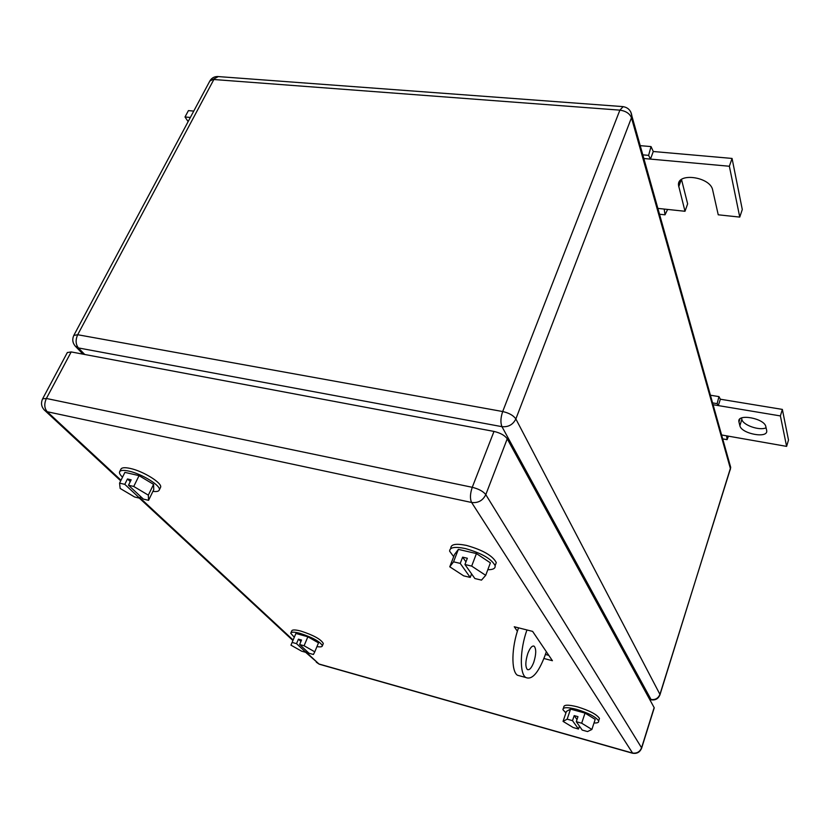 <?xml version="1.0" encoding="UTF-8"?>
<svg xmlns="http://www.w3.org/2000/svg" width="830" height="830" viewBox="0 0 830 830"><rect width="100%" height="100%" fill="white"/><g stroke="black" fill="none" stroke-linecap="round" stroke-linejoin="round"><path stroke-width="1.25" d="M190.35 117.455L185.007 116.978L188.13 121.605M185.007 116.978L188.42 110.608L193.753 111.085M667.621 209.43L665.017 214.825L664.208 209.067L684.999 211.276L678.494 185.204C676.979 172.101 710.542 176.759 712.69 190.112L718.24 214.804L739.758 217.097L729.363 166.249L650.461 159.101L653.283 151.506L651.031 146.588L648.604 155.366L650.461 159.101L643.841 158.509M640.231 145.655L651.031 146.588M659.508 214.233L665.017 214.825M657.868 208.403L664.208 209.067M642.814 154.847L648.604 155.366M729.363 166.249L732.06 158.437L653.283 151.506M739.758 217.097L742.29 209.523L732.06 158.437M684.999 211.276L687.634 203.848L681.503 179.498M728.46 436.165L727.08 439.661L726.644 435.854L786.612 446.384L780.387 415.923L718.313 405.59L720.367 399.22L718.956 396.615L717.141 403.65L718.313 405.59L713.084 404.718M710.407 395.215L718.956 396.615M722.691 438.883L727.08 439.661M721.581 434.962L726.644 435.854M712.565 402.892L717.141 403.65M780.387 415.923L782.358 409.408L720.367 399.22M786.612 446.384L788.5 440.045L782.358 409.408M738.845 421.484L739.872 425.697C741.294 433.8 768.186 438.863 766.713 430.677L765.831 426.641C764.638 418.434 737.372 413.299 738.845 421.484L739.499 419.389M741.512 418.019L741.854 419.378C742.798 425.116 759.585 430.967 766.09 427.803M565.915 712.928L562.927 709.66C562.865 707.15 567.419 707.056 576.57 709.36C588.709 713.115 596.065 716.975 598.638 720.959C599.011 722.453 597.465 723.127 594.01 722.982M563.363 708.353L563.767 707.181C563.715 704.66 568.26 704.546 577.41 706.838C589.549 710.584 596.895 714.454 599.467 718.448L599.001 719.859M585.036 713.095L581.674 723.21L591.883 729.456L595.193 719.382L585.036 713.095L570.542 709.111L566.423 711.424L563.062 721.384L567.16 719.164L570.542 709.111M591.883 729.456L587.526 731.572L582.214 730.078L576.29 721.706L577.971 716.653L574.204 715.605L572.513 720.658L567.16 719.164M563.062 721.384L573.219 727.547L578.5 729.03L579.444 726.167M581.674 723.21L576.29 721.706M578.5 729.03L572.513 720.658M576.995 719.579L574.204 715.605M122.529 477.167C120.101 474.895 119.115 473.121 119.572 471.845C120.423 470.195 123.546 469.956 128.951 471.139C142.148 473.93 161.445 486.017 159.277 490.001C158.727 491.381 156.611 491.837 152.917 491.37M119.676 471.648L120.9 469.178C121.751 467.518 124.884 467.269 130.289 468.442C143.476 471.222 162.753 483.33 160.564 487.324L160.387 487.698M139.066 475.642L133.744 486.463L148.331 495.147L153.571 484.367L139.066 475.642L124.905 472.374L119.572 483.122L120.153 488.455L134.574 496.973L139.731 498.218L140.581 496.485M153.571 484.367L153.757 489.659L148.57 500.334L143.372 499.089L128.484 485.228L131.15 479.823L127.467 478.962L124.801 484.357L119.572 483.122M148.331 495.147L148.57 500.334M133.744 486.463L128.484 485.228M139.731 498.218L124.801 484.357M130.279 481.587L127.467 478.962M294.297 637.264L290.739 633.269C291.123 631.806 294.194 631.817 299.972 633.332C312.713 637.502 320.193 641.642 322.393 645.75C322.258 646.881 320.442 647.172 316.956 646.601M290.946 632.782L291.683 631.059C292.067 629.576 295.148 629.586 300.917 631.091C313.657 635.251 321.127 639.39 323.316 643.52L323.088 644.08M307.857 636.776L304.091 645.761L314.777 651.83L318.502 642.877L307.857 636.776L295.895 633.477L290.957 645.159L301.57 651.156L305.938 652.38L306.54 650.948M314.777 651.83L313.408 654.486L309.019 653.252L299.64 644.526L301.529 640.034L298.427 639.173L296.528 643.655L292.108 642.42M304.091 645.761L299.64 644.526M305.938 652.38L296.528 643.655M300.917 641.507L298.427 639.173M453.678 556.66L449.632 551.193C449.632 547.302 454.871 546.42 465.35 548.557C481.597 553.154 491.516 558.86 495.126 565.676C495.562 568.415 493.124 569.764 487.812 569.712M450.586 548.723L450.825 548.132C450.835 544.221 456.075 543.318 466.553 545.435C482.78 550.02 492.698 555.726 496.278 562.574L495.23 565.386M476.441 553.568L471.679 566.101L485.706 575.335L490.385 562.854L476.441 553.568L458.357 549.387L454.518 554.502L449.767 566.797L453.554 561.827L458.357 549.387M485.706 575.335L481.493 580.118L474.874 578.531L464.945 564.514L467.332 558.248L462.632 557.158L460.235 563.404L453.554 561.827M449.767 566.797L463.669 575.844L470.237 577.421L471.585 573.883M471.679 566.101L464.945 564.514M470.237 577.421L460.235 563.404M465.952 561.869L462.632 557.158M517.391 631.225L514.268 626.754L532.611 631.391L552.417 660.711L543.909 658.491M548.786 655.337L545.383 654.455M67.313 352.563L71.183 351.93L493.995 431.424L472.26 487.303C470.091 493.715 469.873 498.778 471.627 502.482C478.101 503.208 482.832 500.594 485.799 494.639C483.247 491.37 478.734 488.932 472.26 487.303L46.387 398.473C44.021 403.837 44.301 408.256 47.217 411.732L471.627 502.482L632.719 753.277M507.234 438.821L654.144 707.606L641.569 747.809L485.799 494.639L507.234 438.821C504.806 435.397 500.397 432.938 493.995 431.424M654.061 708.436L654.144 707.606M520.69 676.118L517.453 675.247C511.031 671.242 511.477 647.203 518.522 627.833M526.957 629.96C519.933 649.402 519.435 673.493 525.764 677.477C531.916 680.195 538.265 673.078 544.791 656.125L546.358 651.737M533.752 662.319C531.522 668.026 529.384 670.433 527.33 669.52C525.203 666.718 525.369 661.344 527.839 653.397C530.069 647.753 532.186 645.366 534.198 646.238C536.356 648.998 536.211 654.351 533.752 662.319M678.733 186.76L681.274 179.664M738.939 422.055L739.914 418.963M739.872 425.697L741.854 419.378M728.823 462.953L730.701 467.363L730.442 468.722L659.933 694.368L515.855 418.953L631.464 117.746C629.7 113.544 625.841 111.002 619.875 110.141L213.85 79.514L77.688 334.729C75.395 339.916 75.634 344.315 78.404 347.936L501.963 426.672C508.365 427.232 512.992 424.659 515.855 418.953C513.469 415.477 509.081 412.998 502.69 411.535C500.615 417.708 500.365 422.75 501.963 426.672L651.239 699.856M623.174 106.634L619.875 110.141L502.69 411.535L77.688 334.729L73.808 335.434M75.074 345.944L78.404 347.936L84.722 354.472M730.213 469.946L730.442 468.722L631.464 117.746L631.889 116.013L630.779 111.977M649.527 699.151L650.596 699.441C655.067 700.167 658.18 698.476 659.933 694.368L659.819 695.229M209.782 81.101L218.321 76.578M71.183 351.93L46.387 398.473L42.62 398.825C40.546 403.494 41.479 407.561 45.422 411.026L47.217 411.732L121.004 480.228M139.938 497.803L293.125 640.013M306.083 652.038L318.948 663.99L632.087 752.945C636.6 753.754 639.764 752.042 641.569 747.809L641.486 748.577M120.703 480.829L43.98 409.698M305.616 652.287L319.28 664.228L316.303 662.205M654.248 707.834L641.673 748.027C639.951 752.322 636.817 754.034 632.284 753.163L319.955 664.415M678.494 185.204L680.092 180.764M649.693 699.451L650.865 699.763C655.327 700.53 658.387 698.818 660.026 694.596L730.701 467.363L631.889 116.013C631.091 110.494 628.03 107.35 622.708 106.593L217.657 76.536C214.233 76.536 211.64 77.999 209.876 80.935L73.87 335.31C71.909 339.574 72.615 343.433 75.987 346.888L83.031 354.161M598.638 720.959L599.467 718.448M159.277 490.001L160.564 487.324M322.393 645.75L323.316 643.52M495.126 565.676L496.278 562.574M139.347 498.125L292.917 640.521M67.375 352.46L42.62 398.825M525.764 677.477L517.453 675.247M534.198 646.238L533.202 645.989"/></g></svg>
